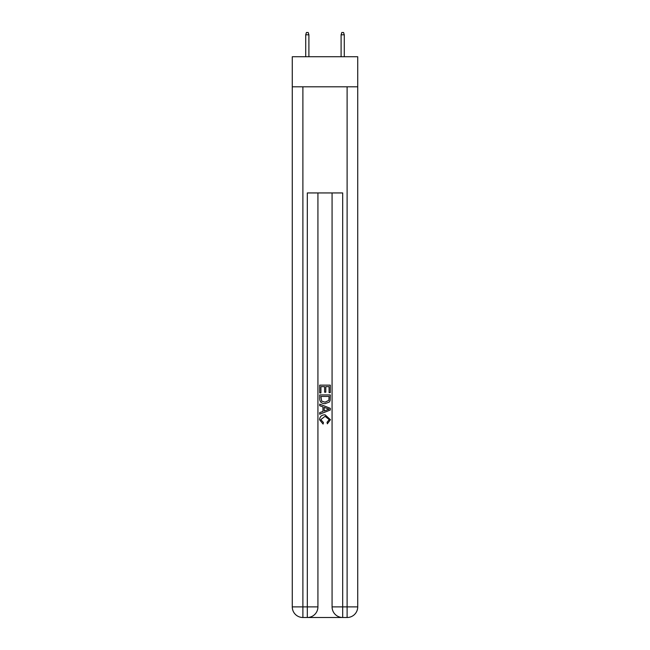 <?xml version="1.0" encoding="UTF-8"?>
<svg xmlns="http://www.w3.org/2000/svg" width="650" height="650" viewBox="0 0 650 650"><rect width="100%" height="100%" fill="white"/><g stroke="black" fill="none" stroke-linecap="round" stroke-linejoin="round"><path stroke-width="0.97" d="M357.727 86.808L357.727 56.737L292.273 56.737L292.273 86.808L357.727 86.808L357.727 606.889L347.108 606.889L347.108 86.808M308.108 617.5L341.892 617.5M342.688 617.5L342.688 606.889L332.077 606.889A10.611 10.611 0 0 0 342.688 617.5L347.108 617.5L347.108 606.889L342.688 606.889L342.688 192.944L307.312 192.944L307.312 606.889L292.273 606.889L292.273 86.808M317.923 192.944L317.923 606.889A10.611 10.611 0 0 1 307.312 617.5L302.892 617.5A10.611 10.611 0 0 1 292.273 606.889M332.077 606.889L332.077 192.944M347.108 617.5A10.611 10.611 0 0 0 357.727 606.889M319.694 392.909L319.694 385.149L330.306 385.149L330.306 392.632L329.079 392.632L329.079 386.652L325.812 386.652L325.812 392.226L324.594 392.226L324.594 386.652L320.921 386.652L320.921 392.909L319.694 392.909M319.694 398.751L319.694 394.948L330.306 394.948L330.151 400.457L329.396 402.001L325.057 403.658C321.661 403.674 319.873 402.033 319.694 398.751M320.921 396.443L321.669 401.139L325.081 402.163L328.859 400.351L329.079 396.443L320.921 396.443M319.694 405.697L319.694 404.113L330.306 408.322L330.306 410.012L319.694 414.229L319.694 412.636L322.961 411.434L322.961 406.908L319.694 405.697M327.121 408.444L324.188 407.355L324.188 410.979L329.079 409.167L327.121 408.444M320.783 419.599L323.44 422.573L323.091 424.068L319.556 419.738C319.841 416.479 321.685 414.838 325.081 414.814L330.444 419.705L327.356 423.8L327.039 422.297L329.217 419.632L325.081 416.317L320.783 419.599M308.904 56.737L308.904 34.799L305.719 34.799L305.719 56.737M305.719 34.799L306.426 32.5L308.197 32.5L308.904 34.799M341.096 34.799L341.803 32.5L343.574 32.5L344.281 34.799L341.096 34.799L341.096 56.737M344.281 34.799L344.281 56.737M302.892 86.808L302.892 617.5M317.923 606.889L307.312 606.889L307.312 617.5"/></g></svg>
